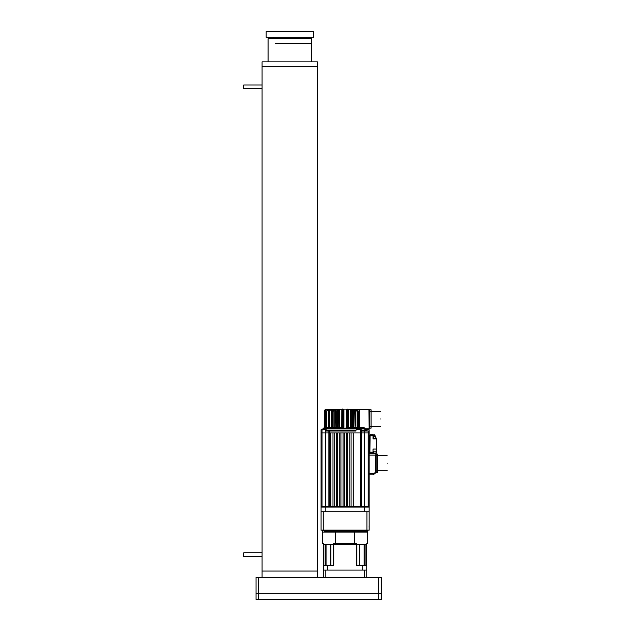 <?xml version="1.0" encoding="UTF-8"?>
<svg xmlns="http://www.w3.org/2000/svg" width="631" height="631" viewBox="0 0 631 631"><rect width="100%" height="100%" fill="white"/><g stroke="black" fill="none" stroke-linecap="round" stroke-linejoin="round"><path stroke-width="0.95" d="M256.06 593.676L381.195 593.676L381.195 599.45L256.06 599.45L256.06 577.31L381.195 577.31L381.195 593.676M317.425 577.31L317.425 571.055L262.078 571.055L317.425 571.055L317.425 61.87L262.078 61.87L262.078 577.31M268.096 61.87L268.096 38.767L311.414 38.767L311.406 61.87M289.755 31.55L313.331 31.55L313.331 37.324L266.172 37.324L266.172 31.55L289.755 31.55M243.787 556.613L243.787 552.764L262.078 552.764L262.078 556.613L243.787 556.613M243.787 88.821L243.787 84.972L262.078 84.972L262.078 88.821L243.787 88.821M375.658 472.138L375.658 455.069M369.159 453.626L375.421 453.626M369.159 455.069L375.421 455.069L375.421 472.138L373.102 474.804L369.159 474.804M373.102 474.804L375.571 472.95L374.428 473.913L373.962 473.36L369.159 473.36M366.919 530.15L323.277 530.15L323.277 511.859L366.919 511.859L366.919 530.15L369.159 530.15L369.159 507.048L369.159 511.859L369.159 507.048L364.347 507.048L364.347 511.859L364.347 507.048L360.814 507.048L360.814 506.567L330.825 506.567L330.825 432.929L329.863 432.929L329.863 431.005L328.901 431.005L356.002 431.005L356.002 429.806L361.397 429.806L361.397 431.005L369.159 431.005L369.159 432.929L364.663 432.929L369.159 432.929L368.196 432.929L369.159 432.929L369.159 507.048L321.037 507.048L321.037 511.859L321.037 432.929L328.901 432.929L328.901 506.567L321.037 506.567M364.347 511.859L325.848 511.859L364.347 511.859M369.159 428.118L369.64 428.118L369.64 409.827L371.083 409.827L371.083 428.118L369.64 428.118L369.64 409.827L369.159 409.827M321.037 507.048L325.848 507.048L325.848 511.859L325.848 507.048L329.382 507.048L329.863 506.567L328.901 506.567M330.825 506.567L329.863 506.567L330.825 506.567M369.159 506.567L353.202 506.567L360.333 506.567L353.202 506.567L353.202 432.929L360.333 432.929L349.834 432.929L349.834 506.567L351.041 506.567L349.834 506.567L351.041 506.567L351.041 432.929L346.466 432.929L346.466 506.567L347.665 506.567L346.466 506.567L347.665 506.567L347.665 432.929L343.098 432.929L343.098 506.567L344.297 506.567L343.098 506.567L344.297 506.567L344.297 432.929L339.73 432.929L339.73 506.567L340.929 506.567L339.73 506.567L340.929 506.567L340.929 432.929L336.362 432.929L336.362 506.567L337.561 506.567L336.362 506.567L337.561 506.567L337.561 432.929L332.987 432.929L332.987 506.567L334.193 506.567L332.987 506.567L334.193 506.567L334.193 432.929L328.901 432.929L328.901 431.005L326.33 431.005L326.33 429.806L325.533 429.806L325.533 432.929L329.863 432.929L329.863 506.567M361.295 429.806L361.295 506.567M364.663 507.048L364.663 432.929L353.202 432.929L368.196 432.929L364.663 432.929L364.663 431.005M366.753 431.005L366.753 429.806L369.159 429.806L369.111 431.005M325.533 507.048L325.533 432.929L321.999 432.929L321.999 429.806L321.037 429.806L321.037 432.929L321.999 432.929L321.999 506.567M321.999 429.806L325.533 429.806M330.802 430.287L356.002 430.287M361.397 430.287L366.997 430.287L366.997 431.005M356.002 431.005L345.102 431.005M348.012 427.637L348.399 409.59L350.741 409.59L350.741 427.637L348.399 427.637L348.012 428.118L347.231 427.637L347.231 411.515L346.924 409.109L346.309 409.109L346.309 428.118M345.102 428.599L322.962 428.599L364.663 428.599L363.992 428.118L365.136 429.806L365.609 429.325L365.089 428.835L365.57 429.325L369.159 429.08L368.922 409.59L359.418 409.59L359.418 428.118L359.031 427.637L358.124 427.637L358.605 428.118M343.887 428.118L343.887 409.109L343.28 409.109L342.964 411.515L342.247 411.515L342.562 409.109L343.28 409.109M356.689 428.118L358.037 428.118L357.075 427.637L357.075 411.515L355.9 409.59L354.788 409.59L355.056 428.118L357.075 427.637L355.056 427.637L355.056 428.118L355.821 409.109L352.011 409.109L352.69 409.59L354.788 409.59L354.519 409.109M364.19 427.652L363.992 428.118L345.102 428.118M348.84 428.118L348.367 427.637L348.367 411.515L348.367 427.637L350.899 428.118L351.341 427.637L350.899 428.118L350.741 427.637L351.341 427.637L351.341 409.59L347.539 409.109M342.901 428.118L342.964 411.515M328.088 427.637L327.615 428.118L327.552 427.637M347.231 427.637L347.295 428.118M343.887 409.109L346.309 409.109M341.355 428.118L341.828 427.637L342.081 409.59M337.017 428.118L337.83 427.637L337.83 411.515L338.563 409.59L338.855 427.637L337.83 427.637L338.271 428.118M336.268 428.118L336.717 427.637L336.717 411.515L337.451 409.59M332.158 428.118L333.121 427.637L333.121 411.515L334.296 409.59L334.753 409.59L334.753 427.637L333.121 427.637L333.507 428.118M328.183 428.118L329.24 427.637L329.24 411.515L330.762 409.59L331.362 409.59L331.362 427.637L329.24 427.637L329.532 428.118M328.909 427.637L326.432 427.637L326.432 411.515L328.207 409.59L328.909 409.803M324.894 411.515L326.74 409.109C325.304 409.259 324.508 410.063 324.358 411.515L324.894 411.515L324.957 428.118M342.657 409.109L337.893 409.109L336.717 411.515L337.199 427.637L337.199 411.515L337.83 411.515L337.893 410.71M353.407 428.118L352.366 427.637L352.366 411.515L351.341 409.59L351.79 409.109L350.584 409.109M357.477 409.59L359.031 409.59L359.031 427.637L363.992 427.637L365.089 428.835L368.922 428.835L368.922 429.325M353.218 427.637L353.478 411.515L352.303 409.109L353.478 411.515L353.478 427.637L353.928 428.118M353.186 428.118L352.997 411.515L352.366 411.515L351.633 409.59L352.303 409.109C353.029 409.046 353.431 409.85 353.518 411.515L353.518 427.637L355.442 427.637M347.949 427.637L348.367 427.637L347.949 427.637L347.949 411.515L348.367 411.515L347.634 409.109L347.949 411.515L347.231 411.515M346.924 409.109L347.634 409.109C348.091 408.73 348.336 409.535 348.367 411.515L347.949 411.515M359.418 409.109L359.418 409.59L359.418 409.109L368.922 409.109L356.01 409.109L356.397 409.59M355.9 409.59L356.476 409.109L358.029 411.515L357.935 427.637L357.745 411.515L356.294 409.59M353.218 411.515L351.79 409.109M335.14 428.118L335.408 409.59L338.184 409.109L333.917 409.109L332.45 411.515L333.121 411.515M332.261 411.515L332.45 427.637L332.166 411.515L334.051 409.109L330.47 409.109L328.562 411.515L329.24 411.515M333.799 409.59L334.051 409.109M328.42 411.515L328.562 427.637L328.42 411.515L330.328 409.109L330.762 409.59M333.72 409.109C332.505 409.503 331.953 410.308 332.072 411.515L332.072 427.637L331.654 428.118L332.379 409.109L330.92 409.109M327.836 428.118L328.317 427.637L328.317 411.515C328.049 410.481 328.719 409.685 330.328 409.109L328.025 409.109C326.684 409.259 325.943 410.063 325.801 411.515L326.432 411.515M325.359 428.118L325.801 427.637L325.714 411.515C325.848 410.063 326.59 409.259 327.931 409.109L328.207 409.59M328.633 409.109L329.169 409.109M327.615 409.59L327.615 409.109L326.708 409.109C325.257 409.251 324.46 410.055 324.318 411.515C324.476 410.063 325.273 409.259 326.708 409.109C325.257 409.251 324.46 410.055 324.318 411.515L324.326 427.637L323.853 428.118M327.457 409.109L328.294 409.109M334.375 409.109L335.676 409.109L335.408 409.59L334.375 409.109M338.405 409.109L339.612 409.109L339.454 409.59L338.405 409.109M342.452 430.287L331.74 430.287M326.33 430.287L345.102 430.287M369.159 409.59L369.159 428.835M387.213 463.249C387.213 453.626 387.213 453.626 387.213 463.249C387.213 472.871 387.213 472.871 387.213 463.249M375.658 472.398L376.139 472.398L376.139 470.947L376.139 472.398L376.139 470.947L376.139 472.398L377.583 472.398L377.583 454.107L375.658 454.107M377.583 470.947L376.139 470.947L376.139 454.107L376.139 470.947L376.139 455.55L375.658 455.55M375.658 470.947L376.139 470.947L376.139 455.55L377.583 455.55M369.159 436.06L369.884 436.06L369.884 451.938L369.884 435.816L373.252 435.816L373.016 434.854L370.121 434.854L369.884 435.816M373.252 435.816L373.016 438.466L373.497 438.947L376.47 438.845L376.384 449.051L373.497 449.051L373.016 449.532L373.016 452.182L369.884 452.182L369.884 436.06L369.884 451.938L369.159 451.938M369.884 452.182L370.121 434.854M373.252 438.466L376.257 438.703L375.508 436.684L373.497 436.778L373.497 438.947M373.252 452.182L373.252 451.22M373.252 436.778L373.497 435.098L374.759 434.996L373.016 434.854L373.016 438.466M374.538 434.854L375.287 436.778M373.252 452.9L373.497 451.22L376.384 451.22L376.384 453.145L370.121 453.145M376.257 438.947L376.62 449.051L373.497 449.051M376.47 438.845L374.759 434.996M376.62 451.22L376.384 449.051L376.62 452.9L373.497 453.145M369.884 452.9L369.159 452.9M369.159 435.098L369.884 435.098M380.714 418.976C380.714 409.353 380.714 409.353 380.714 418.976C380.714 428.599 380.714 428.599 380.714 418.976M371.083 411.27L369.64 411.27L369.64 409.827L369.64 426.674L369.64 411.27L369.159 411.27M369.64 428.118L369.64 426.674L369.64 428.118M333.547 544.585L333.547 543.622L335.566 543.622L335.566 532.075L322.48 532.075L322.48 543.622L323.443 543.622L323.443 544.585L366.753 544.585L366.753 543.622L367.715 543.622L367.715 530.632A0.481 0.481 0 0 1 368.196 530.15M335.566 543.622L356.649 543.622L356.649 544.585M324.594 532.075L324.594 531.113L367.715 531.113L358.077 531.113L358.077 532.075M335.566 532.075L354.63 532.075L354.63 543.622M326.574 532.075L326.574 531.113L354.646 531.113L354.646 532.075M354.63 532.075L367.715 532.075M323.277 511.859L321.037 511.859L321.037 530.15L323.277 530.15M366.919 511.859L369.159 511.859M322.48 532.075L322.48 530.632L367.715 530.632M321.999 530.15A0.481 0.481 0 0 1 322.48 530.632M369.103 527.216L369.159 525.426M366.753 544.585L366.753 577.31M323.443 577.31L323.443 544.585M359.638 565.281L359.638 544.585M333.728 544.585L356.468 544.585L356.468 565.281L362.707 565.281L362.707 570.093L327.489 570.093L327.489 565.281L333.728 565.281L333.728 544.585M365.097 565.281L365.097 544.585L366.666 544.585L366.666 565.281M330.865 565.281L330.865 544.585L333.389 544.585L333.389 565.281M362.707 565.281L366.753 565.281M323.443 565.281L327.489 565.281M323.529 565.281L323.529 544.585L325.099 544.585L325.099 565.281M356.815 565.281L356.815 544.585L359.331 544.585L359.331 565.281M323.443 570.093L366.753 570.093M258.465 577.31L258.465 599.45M378.789 577.31L378.789 599.45M275.66 43.578L311.414 43.578M262.078 66.681L317.425 66.681M360.333 506.567L360.333 429.806M368.196 431.005L368.196 506.567M357.075 411.515L357.935 411.515M329.958 409.109L329.524 409.59L328.719 409.109M332.718 409.59L331.07 409.109M339.297 428.118L338.855 427.637L339.454 427.637L339.454 409.59L341.797 409.59L341.702 428.118M346.821 409.109L346.821 428.118M365.136 429.806C367.92 429.806 367.92 429.806 365.136 429.806M367.715 429.325L367.234 430.042L361.397 430.042M356.002 430.042L326.33 430.042M343.374 409.109L343.374 428.118M342.964 427.637L342.183 428.118M342.562 409.109C342.112 408.683 341.876 409.48 341.828 411.515L341.828 427.637L342.247 427.637L341.347 428.118M339.454 427.637L341.797 427.637M336.978 427.637L336.788 428.118M335.408 427.637L336.678 427.637L336.197 428.118M331.788 428.118L332.166 427.637L331.961 428.118M333.799 427.637L333.42 428.118L333.902 427.637M331.654 428.118L331.654 427.637M328.42 427.637L328.033 428.118M330.739 427.637L330.336 428.118L330.818 427.637M325.714 411.515L325.801 427.637L326.613 428.118M325.785 428.118L325.975 427.637L325.265 428.118M327.931 409.109C326.558 409.259 325.801 410.055 325.675 411.515L325.675 427.637L323.837 428.118L324.318 427.637L324.318 411.515L324.358 427.637L323.884 428.118M347.776 428.118L347.713 427.637M356.294 427.637L356.775 428.118L356.397 427.637M358.234 428.118L357.935 427.637M351.924 428.118L352.366 427.637L351.341 427.637M342.247 427.637L342.247 411.515L341.828 411.515L342.247 411.515M339.297 427.637L338.855 427.637M341.797 409.59L341.892 409.109M338.563 409.59L338.121 409.109L336.978 411.515M334.296 409.59L333.917 409.109M327.489 409.109L327.552 409.59M324.326 411.515L324.744 411.515L324.326 411.515L324.318 427.637M364.663 428.835L365.089 428.835M365.089 428.599L364.663 428.599M359.418 409.59L358.645 409.109M348.312 409.109L348.399 409.59M371.083 426.674L369.159 426.674M326.053 565.281L326.053 544.585M364.142 565.281L364.142 544.585L364.142 565.281M325.848 570.093L325.848 577.31M364.347 577.31L364.347 570.093M306.114 37.324L306.114 38.767M273.389 37.324L273.389 38.767M332.072 427.637L331.59 428.118M325.675 427.637L325.194 428.118M322.962 430.042L323.443 428.118M353.518 427.637L353.999 428.118M337.774 427.637L337.293 428.118L337.774 427.637M352.421 427.637L352.903 428.118M337.893 409.109C337.175 409.054 336.765 409.85 336.678 411.515L336.678 427.637M356.476 409.109L358.124 411.515L358.124 427.637M377.583 455.787L387.213 455.787M377.583 470.71L387.213 470.71M371.083 411.515L380.714 411.515M371.083 426.43L380.714 426.43M330.557 565.281L330.557 544.585"/></g></svg>
